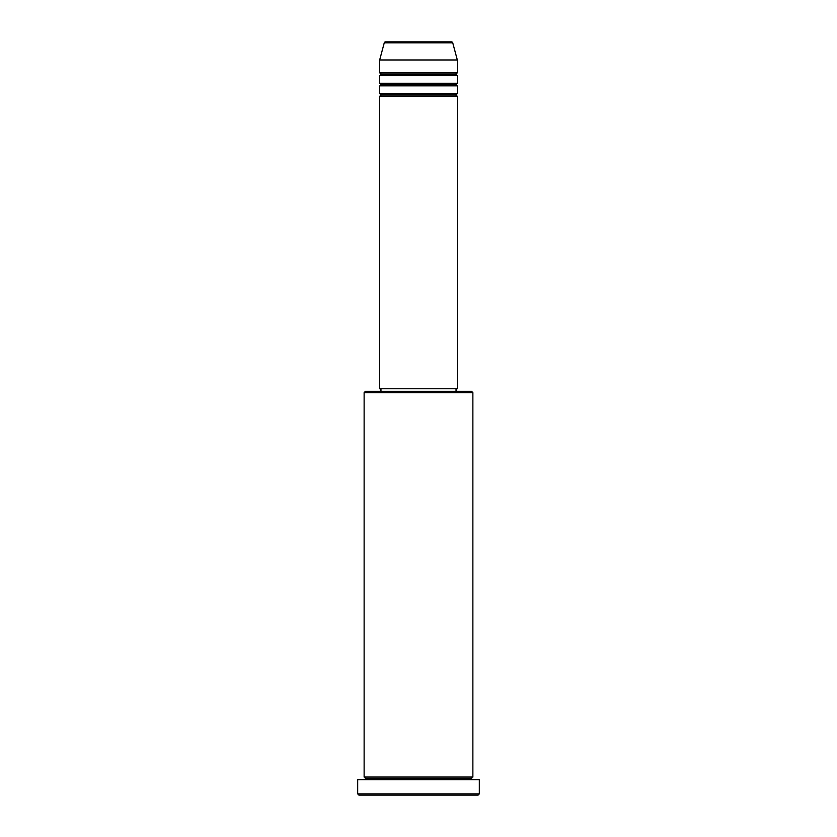 <?xml version="1.0" encoding="UTF-8"?>
<svg xmlns="http://www.w3.org/2000/svg" width="837" height="837" viewBox="0 0 837 837"><rect width="100%" height="100%" fill="white"/><g stroke="black" fill="none" stroke-linecap="round" stroke-linejoin="round"><path stroke-width="1.26" d="M451.478 41.85L385.522 41.85A1.297 1.297 0 0 0 384.267 42.813L452.733 42.813A1.297 1.297 0 0 0 451.478 41.85L385.522 41.85A1.297 1.297 0 0 0 384.267 42.813L379.674 59.971L457.326 59.971L452.733 42.813L384.267 42.813L379.674 59.971L379.674 72.913A1.297 1.297 0 0 1 380.961 74.211A1.297 1.297 0 0 1 379.674 75.497L379.674 83.271A1.297 1.297 0 0 1 380.961 84.558A1.297 1.297 0 0 1 379.674 85.855L379.674 93.618A1.297 1.297 0 0 1 380.961 94.916A1.297 1.297 0 0 1 379.674 96.213L379.674 388.734L457.326 388.734L457.326 96.213A1.297 1.297 0 0 1 456.039 94.916A1.297 1.297 0 0 1 457.326 93.618L457.326 85.855A1.297 1.297 0 0 1 456.039 84.558A1.297 1.297 0 0 1 457.326 83.271L457.326 75.497A1.297 1.297 0 0 1 456.039 74.211A1.297 1.297 0 0 1 457.326 72.913L457.326 59.971L379.674 59.971L379.674 72.913L457.326 72.913A1.297 1.297 0 0 0 456.039 74.211L380.961 74.211A1.297 1.297 0 0 0 379.674 72.913L457.326 72.913L457.326 59.971L452.733 42.813A1.297 1.297 0 0 0 451.478 41.85M472.863 392.616L471.566 391.318L365.434 391.318L364.137 392.616L472.863 392.616L364.137 392.616L364.137 777.029A1.297 1.297 0 0 1 365.434 778.326A1.297 1.297 0 0 1 364.137 779.613A1.297 1.297 0 0 0 365.434 778.326A1.297 1.297 0 0 0 364.137 777.029L472.863 777.029L472.863 392.616L472.863 777.029A1.297 1.297 0 0 0 471.566 778.326A1.297 1.297 0 0 1 472.863 777.029L364.137 777.029L364.137 392.616L365.434 391.318L471.566 391.318L472.863 392.616M357.671 793.853L358.958 795.15L478.042 795.15L479.329 793.853L357.671 793.853L479.329 793.853L479.329 779.613L357.671 779.613L357.671 793.853L357.671 779.613L479.329 779.613L479.329 793.853L478.042 795.15L358.958 795.15L357.671 793.853M472.863 779.613A1.297 1.297 0 0 1 471.566 778.326L365.434 778.326L471.566 778.326A1.297 1.297 0 0 0 472.863 779.613M379.674 93.618L457.326 93.618A1.297 1.297 0 0 0 456.039 94.916L380.961 94.916A1.297 1.297 0 0 0 379.674 93.618L379.674 85.855A1.297 1.297 0 0 0 380.961 84.558A1.297 1.297 0 0 0 379.674 83.271L457.326 83.271A1.297 1.297 0 0 0 456.039 84.558L380.961 84.558L456.039 84.558A1.297 1.297 0 0 0 457.326 85.855L379.674 85.855L457.326 85.855L457.326 93.618L379.674 93.618M457.326 96.213L379.674 96.213A1.297 1.297 0 0 0 380.961 94.916L456.039 94.916A1.297 1.297 0 0 0 457.326 96.213L457.326 388.734L379.674 388.734L379.674 96.213L457.326 96.213M456.039 391.318L456.039 388.734L456.039 391.318M380.961 388.734L380.961 391.318L380.961 388.734M457.326 75.497L379.674 75.497A1.297 1.297 0 0 0 380.961 74.211L456.039 74.211A1.297 1.297 0 0 0 457.326 75.497L457.326 83.271L379.674 83.271L379.674 75.497L457.326 75.497"/></g></svg>
